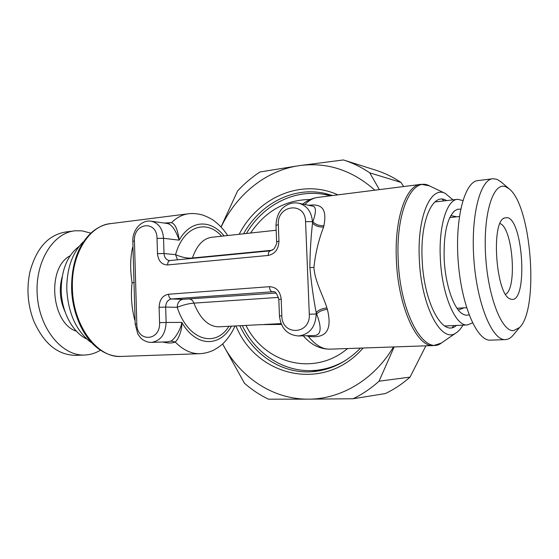 <?xml version="1.0" encoding="UTF-8"?>
<svg xmlns="http://www.w3.org/2000/svg" width="559" height="559" viewBox="0 0 559 559"><rect width="100%" height="100%" fill="white"/><g stroke="black" fill="none" stroke-linecap="round" stroke-linejoin="round"><path stroke-width="0.84" d="M453.803 325.569L452.315 327.56M442.127 199.172L443.923 200.919M446.683 200.597L445.747 200.122C432.512 192.729 420.012 221.287 422.164 259.858C423.778 302.23 442.204 336.329 455.347 326.302L456.57 325.443M453 199.87L445.397 193.47C430.849 185.329 416.965 216.71 419.334 259.46C421.123 306.465 441.561 343.995 456.004 332.933C458.548 331.34 460.854 328.748 462.922 325.149M306.709 335.728L308.247 336.252C323.354 338.593 333.234 332.989 327.371 309.344L326.924 307.939C323.717 297.018 314.465 280.464 313.948 267.384C315.346 253.646 318.553 240.202 323.584 227.045L323.913 225.731C327.609 206.592 319.741 203.888 308.575 205.293M162.634 342.01C168.07 343.338 172.249 343.331 175.177 341.982C178.621 339.495 182.541 328.685 181.801 322.382C196.083 347.321 219.785 347.272 231.433 326.163M132.979 246.568L132.553 247.728C130.205 258.097 130.051 269.773 132.085 282.756C130.687 294.949 131.519 307.164 134.593 319.399L135.068 320.573M224.117 235.933C210.743 219.149 190.521 219.68 179.201 240.16C177.741 229.644 175.163 223.81 171.466 222.65L164.29 223.062M167.721 341.842L170.977 341.06C175.009 339.082 181.347 328.077 181.801 322.382L166.135 322.452L165.66 307.087L177.203 307.296C183.645 304.809 189.215 303.425 193.903 303.139C200.213 318.833 208.542 326.722 218.89 326.812L261.402 324.618M121.324 356.425C113.715 356.677 106.322 354.287 99.132 349.249C83.591 338.509 72.048 313.55 71.594 287.906C71.594 264.274 77.848 246.191 90.334 233.648C96.686 227.688 103.646 224.327 111.213 223.551C89.845 224.809 71.168 253.597 72.39 287.808C72.754 325.806 97.657 358.494 121.324 356.425L199.989 353.686C191.374 353.959 183.1 350.06 175.177 341.982L170.977 341.06M134.44 240.915L136.815 323.954C136.703 342.492 160.594 341.514 159.567 322.676L159.098 307.275C159.448 299.785 162.578 295.438 168.497 294.251L269.41 286.69C276.251 286.97 280.171 291.12 281.184 299.135L281.82 315.779C281.806 336.127 310.664 334.946 309.295 314.228L305.57 221.623C305.284 201.107 276.789 204.762 278.333 224.69L278.962 241.174C278.571 249.251 274.993 254.01 268.236 255.442L167.588 264.938C161.649 264.749 158.281 260.976 157.484 253.632L157.023 238.372C156.911 219.694 133.287 222.727 134.44 240.915L132.832 241.369L135.187 324.094M132.553 247.735L133.007 247.665M227.709 235.535C224.054 229.966 219.806 225.291 214.963 221.518C213.035 219.715 209.206 217.64 203.476 215.306C198.871 213.838 194.155 213.286 189.34 213.664C182.926 214.279 176.972 217.276 171.466 222.65L166.862 223.425M276.181 230.231L212.071 237.247C203.378 238.288 196.831 245.205 192.436 258.006C187.649 258.537 182.017 257.419 175.554 254.645L164.025 253.534L163.556 238.309L179.201 240.16C175.589 229.875 171.641 224.327 167.351 223.523M326.931 307.939C322.257 308.449 318.665 309.959 316.149 312.467C313.501 298.723 311.412 283.776 309.868 267.628C309.986 252.696 310.874 237.854 312.523 223.104L312.46 221.581C311.51 211.665 306.912 205.537 298.667 203.197C293.419 202.225 288.556 203.462 284.077 206.9C279.109 210.75 276.419 216.871 275.985 225.27M264.162 324.472L281.044 323.605M318.861 370.89L311.021 370.61M331.096 195.077L323.291 194.266M360.52 348.096C346.887 361.911 331.326 369.73 313.837 371.567C283.001 374.775 253.367 355.356 239.846 325.729M332.507 195.545L326.218 193.707C294.293 185.763 260.375 203.378 243.598 233.795M239.168 234.284C258.083 197.32 301.378 178.174 337.909 194.86M363.112 348.012C324.318 392.935 256.616 376.99 235.94 325.932M425.895 345.825L410.033 377.115C402.382 383.886 394.151 389.378 385.333 393.578L353.078 398.749L308.393 399.161C272.589 399.468 239.657 376.962 222.615 343.897L244.465 383.243C251.795 389.7 259.788 395.01 268.46 399.182L308.393 399.161C340.724 399.266 374.104 379.771 393.452 346.95M221.091 227.087C236.401 194.623 265.825 170.474 299.086 165.667C326.798 161.858 352.051 170.034 374.851 190.186M343.366 159.951L375.781 170.188C384.592 172.976 392.984 177.042 400.943 182.395L369.758 172.836C361.4 167.162 352.603 162.865 343.366 159.951L299.086 165.667L260.005 171.962C251.816 177.273 244.353 183.597 237.603 190.947L221.008 226.996M353.078 398.749C362.337 394.284 370.994 388.435 379.051 381.203L394.165 346.929M369.758 172.836L379.407 189.613M410.033 377.115L379.051 381.203M505.581 294.293C517.438 288.29 512.659 227.597 500.005 223.544M511.841 299.386L510.143 298.932C496.189 294.928 490.753 223.495 503.994 218.087L507.446 217.591C523.35 220.868 527.801 301.615 511.841 299.386M513.518 330.635L519.528 327.56C539.337 309.05 531.42 205.048 508.963 188.718L505.79 186.811C493.667 181.34 483.269 212.266 485.519 254.031C487.595 295.767 501.612 331.85 513.518 330.635M490.683 340.138L505.595 339.592C508.026 339.432 510.311 338.23 512.442 335.987L519.528 327.56M501.584 182.332L497.077 179.362L493.192 178.705C480.216 178.775 470.496 216.012 473.955 260.48C477.26 304.962 492.549 340.885 505.434 339.599M490.516 340.151C477.183 341.437 461.496 305.843 458.219 261.752C454.788 217.675 464.948 180.697 478.371 180.55L492.255 178.824M90.796 342.276C76.164 330.893 68.156 313.159 66.766 289.073C66.766 268.655 72.23 252.954 83.158 241.949M86.827 339.054C72.712 332.584 61.539 311.873 61.21 290.191C61.385 269.997 67.373 255.372 79.189 246.33M90.865 233.152L81.984 230.839L75.374 230.776C53.182 232.453 34.595 262.143 37.292 295.809C39.717 329.489 62.608 356.363 84.828 355.028L85.101 355.014C90.551 354.727 95.673 353.113 100.48 350.179M73.767 230.979L66.521 231.88C48.661 234.466 36.461 247.805 29.92 271.898C26.42 288.486 27.657 304.753 33.631 320.698C43.756 343.659 57.85 355.21 75.919 355.349L84.828 355.028M400.943 182.395L403.696 186.538M323.913 225.731C319.259 225.927 315.59 224.571 312.893 221.664C316.534 211.302 316.212 206.082 311.922 205.998L298.667 203.197M442.686 342.129L441.31 343.079L433.546 345.56L330.034 349.158C322.557 349.396 315.297 345.092 308.247 336.252L308.191 335.686M281.82 315.779L279.451 315.996C281.009 328.454 287.396 335.114 298.618 335.973L312.809 335.547C321.055 336.05 322.333 328.874 316.646 314.011L316.212 314.004L316.149 312.467L316.646 314.011C319.133 311.412 322.711 309.854 327.371 309.344M461.531 313.208L462.572 313.92C453.747 309.078 445.299 284.734 444.188 259.103C443.532 234.221 447.046 218.115 454.726 210.771L457.639 209.248L460.679 209.143M462.572 313.92C464.802 315.255 466.961 315.535 469.043 314.773M462.845 200.562L457.807 199.311C447.053 199.242 438.542 225.892 440.345 258.524C441.834 294.698 455.571 326.61 467.366 324.947L472.53 322.885M456.004 332.933L441.31 343.079C424.414 356.125 400.167 313.983 398.218 260.298C395.569 211.498 412.318 176.246 429.347 185.819L429.766 186.021M433.546 345.56C417.224 347.775 398.155 307.15 396.394 260.41C394.179 218.324 406.428 184.358 421.276 184.316L429.347 185.819L445.397 193.47M304.879 204.51C309.127 200.136 313.655 197.739 318.476 197.32L420.123 184.463M310.245 199.493C285.453 199.822 265.553 211.002 250.537 233.04M330.488 195.804L328.133 195.238L330.376 195.818M228.924 326.295C215.46 348.215 187.992 340.466 177.203 307.296C177.413 302.698 179.348 300.036 183.01 299.324L276.041 293.063M177.538 259.844L175.554 254.645C183.45 226.129 206.362 218.855 221.616 236.205M167.882 341.835L151.489 342.374C160.643 340.899 165.52 334.254 166.135 322.452L159.567 322.676M134.593 319.399L135.054 319.385M132.085 282.756L134.293 282.484M157.023 238.372L163.556 238.309C162.704 228.624 158.546 222.929 151.098 221.203C141.693 219.519 132.252 229.819 132.832 241.306M136.815 323.954L135.187 324.108L137.807 333.947C139.974 337.238 141.616 339.124 142.727 339.613C145.424 341.521 148.345 342.443 151.489 342.374M159.098 307.275L165.66 307.087C165.883 302.412 167.84 299.708 171.536 298.974L272.939 291.756C275.112 290.939 277.075 293.496 278.815 299.435L279.451 315.982M168.497 294.251C168.762 297.067 169.775 298.646 171.536 298.974L183.01 299.324M269.41 286.69C269.69 289.695 270.626 291.386 272.226 291.763L273.554 291.826M281.184 299.135L278.815 299.435M298.618 335.973C309.686 334.338 315.549 327.015 316.212 314.004L309.295 314.228M305.57 221.623L312.893 221.664L312.523 223.104C315.241 225.927 318.923 227.24 323.584 227.045M313.948 267.384L309.868 267.628M278.536 297.395L193.903 303.139C192.925 300.644 191.555 299.317 189.794 299.156M272.324 250.229L192.436 258.006L192.296 258.412M345.399 360.52C336.022 366.054 326.204 369.317 315.94 370.317C285.321 373.447 255.861 354.483 242.333 325.604M347.579 348.55C313.872 377.025 264.687 363.497 245.967 325.415M326.421 369.143L321.628 369.772L326.442 369.136M62.182 276.754C58.94 288.772 59.904 300.449 65.068 311.782M70.182 255.756C46.502 267.628 51.107 323.298 76.401 331.207M278.962 241.174L276.614 241.74C277.264 242.431 276.356 244.863 273.903 249.048L270.423 250.823L169.454 260.578C166.212 259.97 164.402 257.622 164.025 253.534L157.484 253.632M268.236 255.442C268.264 252.696 268.991 251.159 270.423 250.823M167.588 264.938C167.651 262.36 168.469 260.906 170.055 260.571M169.866 260.592L169.454 260.578M278.333 224.69L275.992 225.333L276.614 241.684M450.834 215.564L456.787 216.794M458.317 310.014L463.998 307.855M328.133 195.238C296.654 187.475 263.247 204.259 246.428 233.487M111.213 223.551L187.768 213.859M199.989 353.686C204.929 353.379 209.611 352.142 214.034 349.969C219.324 346.825 222.803 344.197 224.459 342.094C228.743 337.559 232.264 332.186 235.039 325.974M166.882 223.425L151.098 221.203M281.394 324.444L261.346 324.618M321.628 369.772L315.94 370.317M509.717 298.709L510.143 298.932M503.191 218.688L503.994 218.087M508.963 188.718L500.689 181.556M449.806 217.535L459.379 216.522M457.003 308.24L466.604 307.709M330.034 349.158C319.93 349.2 311.014 344.756 303.278 335.833M302.803 204.077C307.059 200.576 311.796 198.389 317.03 197.509M453.216 212.203L454.726 210.771M444.754 325.981L467.366 324.947M434.895 201.96L457.08 199.395"/></g></svg>
